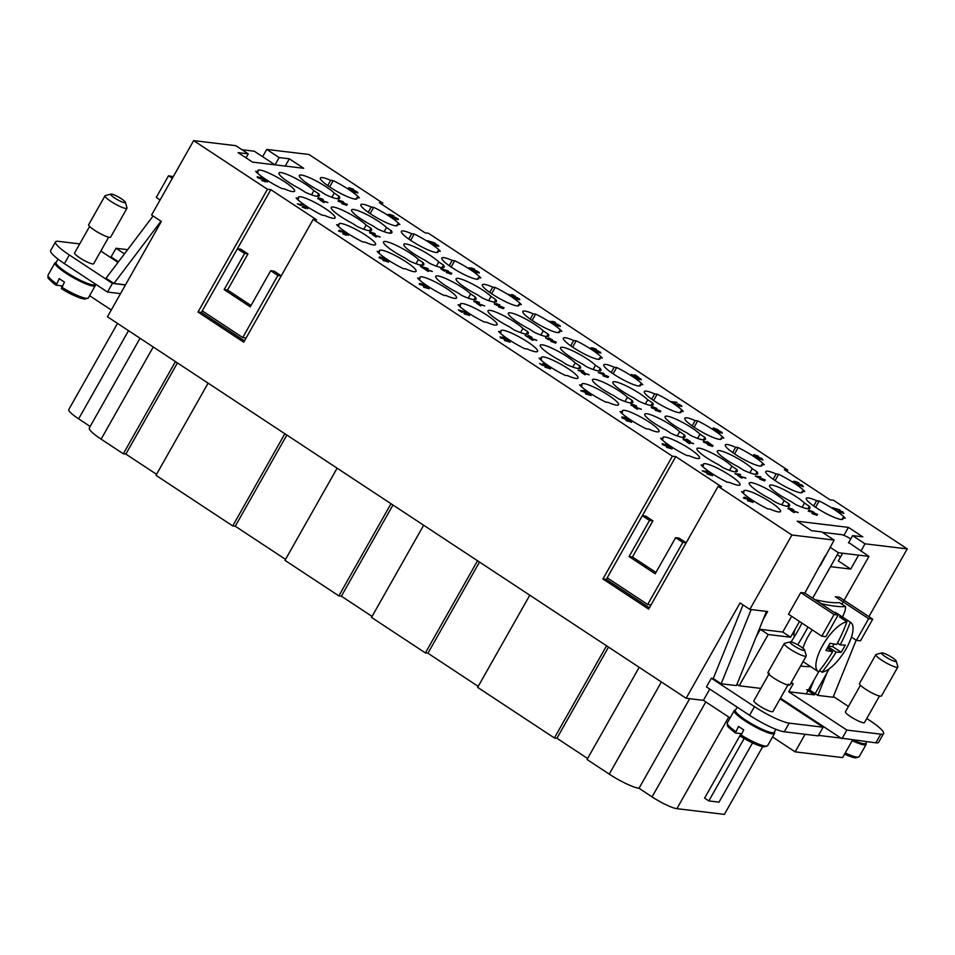 <?xml version="1.0" encoding="UTF-8"?>
<svg xmlns="http://www.w3.org/2000/svg" width="955" height="955" viewBox="0 0 955 955"><rect width="100%" height="100%" fill="white"/><g stroke="black" fill="none" stroke-linecap="round" stroke-linejoin="round"><path stroke-width="1.43" d="M274.956 164.821L254.328 151.224L242.033 149.744M110.41 257.373L112.069 257.575L118.456 261.789M56.238 262.327A23.147 3.904 29.5 0 0 54.996 262.816A23.147 3.904 29.5 0 0 65.811 273.094A23.147 3.904 29.5 0 0 95.285 285.617A23.147 3.904 29.5 0 0 95.178 284.506L95.011 284.399M89.591 295.692L111.269 309.993M852.564 740.018L842.62 757.578L795.133 751.86L772.535 736.962M730.098 717.945L703.405 700.349L686.108 698.26L107.438 316.774L161.359 221.453L151.57 214.994L193.65 140.612L267.46 189.269L270.85 189.675L316.571 219.817L313.18 219.399L672.392 456.215L675.794 456.621L721.503 486.764L718.112 486.358L791.922 535.015L834.157 540.088L821.742 531.911L811.571 530.694L797.198 521.215L848.422 527.375L862.783 536.853L852.612 535.624L865.015 543.813L907.25 548.886L833.44 500.241L830.05 499.823L784.33 469.693L787.732 470.099L786.98 471.424M741.51 733.703L735.481 732.986L738.466 726.397A23.147 3.904 29.5 0 0 740.985 728.116A23.147 3.904 29.5 0 0 743.694 729.847L740.603 736.389C750.523 742.381 758.294 745.891 763.904 746.941L767.605 745.688A23.147 3.904 -150.5 0 1 765.409 746.13A23.147 3.904 -150.5 0 1 740.841 734.896M774.326 732.091A23.147 3.904 -150.5 0 1 774.541 733.416A23.147 3.904 -150.5 0 1 745.067 720.894A23.147 3.904 -150.5 0 1 734.252 710.615A23.147 3.904 -150.5 0 1 735.493 710.114M735.481 732.986L735.362 732.939C724.344 724.224 728.701 726.576 727.268 725.287L727.304 722.887L734.252 710.615M907.25 548.886L868.907 616.655M812.108 693.282L811.428 694.488M787.732 470.099L428.509 233.283L425.118 232.877L379.398 202.735L382.788 203.14L308.978 154.495L266.755 149.41L279.158 157.587L289.341 158.816L303.702 168.283L252.49 162.123L238.117 152.645L248.288 153.874L235.885 145.697L193.65 140.612M382.788 203.14L382.036 204.477M804.492 503.082L809.303 506.257A25.248 4.25 -150.5 0 1 809.9 508.251A25.248 4.25 -150.5 0 1 795.742 504.622L790.931 501.459A21.046 3.545 -150.5 0 1 769.599 485.45A21.046 3.545 -150.5 0 1 784.903 490.166A21.046 3.545 -150.5 0 1 804.492 503.082L802.128 507.284M752.242 468.642L757.052 471.818A25.248 4.25 -150.5 0 1 757.649 473.799A25.248 4.25 -150.5 0 1 743.491 470.182L738.681 467.007A21.046 3.545 -150.5 0 1 717.348 451.011A21.046 3.545 -150.5 0 1 732.652 455.726A21.046 3.545 -150.5 0 1 752.242 468.642L749.878 472.832M699.991 434.203L704.802 437.366A25.248 4.25 -150.5 0 1 705.399 439.36A25.248 4.25 -150.5 0 1 691.241 435.731L686.43 432.567A21.046 3.545 -150.5 0 1 665.098 416.559A21.046 3.545 -150.5 0 1 680.402 421.274A21.046 3.545 -150.5 0 1 699.991 434.203L697.628 438.393M647.741 399.751L652.552 402.926A25.248 4.25 -150.5 0 1 653.148 404.908A25.248 4.25 -150.5 0 1 638.99 401.291L634.18 398.116A21.046 3.545 -150.5 0 1 612.847 382.119A21.046 3.545 -150.5 0 1 628.151 386.835A21.046 3.545 -150.5 0 1 647.741 399.751L645.377 403.941M595.49 365.311L600.301 368.475A25.248 4.25 -150.5 0 1 600.898 370.468A25.248 4.25 -150.5 0 1 586.74 366.839L581.929 363.676A21.046 3.545 -150.5 0 1 560.597 347.668A21.046 3.545 -150.5 0 1 575.901 352.395A21.046 3.545 -150.5 0 1 595.49 365.311L593.127 369.501M543.24 330.86L548.051 334.035A25.248 4.25 -150.5 0 1 548.648 336.017A25.248 4.25 -150.5 0 1 534.49 332.4L529.679 329.224A21.046 3.545 -150.5 0 1 508.346 313.228A21.046 3.545 -150.5 0 1 523.65 317.943A21.046 3.545 -150.5 0 1 543.24 330.86L540.876 335.05M490.989 296.42L495.8 299.584A25.248 4.25 -150.5 0 1 496.397 301.577A25.248 4.25 -150.5 0 1 482.239 297.948L477.428 294.785A21.046 3.545 -150.5 0 1 456.096 278.776A21.046 3.545 -150.5 0 1 471.4 283.504A21.046 3.545 -150.5 0 1 490.989 296.42L488.626 300.61M438.739 261.968L443.55 265.144A25.248 4.25 -150.5 0 1 444.147 267.125A25.248 4.25 -150.5 0 1 429.989 263.508L425.178 260.333A21.046 3.545 -150.5 0 1 403.846 244.337A21.046 3.545 -150.5 0 1 419.15 249.052A21.046 3.545 -150.5 0 1 438.739 261.968L436.375 266.159M386.489 227.529L391.299 230.692A25.248 4.25 -150.5 0 1 391.896 232.686A25.248 4.25 -150.5 0 1 377.738 229.057L372.928 225.893A21.046 3.545 -150.5 0 1 351.595 209.885A21.046 3.545 -150.5 0 1 366.899 214.612A21.046 3.545 -150.5 0 1 386.489 227.529L384.125 231.719M334.238 193.077L339.049 196.253A25.248 4.25 -150.5 0 1 339.646 198.234A25.248 4.25 -150.5 0 1 325.488 194.617L320.677 191.442A21.046 3.545 -150.5 0 1 299.345 175.445A21.046 3.545 -150.5 0 1 314.649 180.161A21.046 3.545 -150.5 0 1 334.238 193.077L331.874 197.267M775.388 502.175L770.578 499.011A21.046 3.545 -150.5 0 1 750.988 486.083A21.046 3.545 -150.5 0 1 749.245 483.003A21.046 3.545 -150.5 0 1 764.334 487.611A21.046 3.545 -150.5 0 1 784.151 500.635L788.949 503.81A25.248 4.25 -150.5 0 1 789.546 505.804A25.248 4.25 -150.5 0 1 775.388 502.175M723.138 467.735L718.327 464.56A21.046 3.545 -150.5 0 1 698.738 451.643A21.046 3.545 -150.5 0 1 696.995 448.552A21.046 3.545 -150.5 0 1 712.084 453.159A21.046 3.545 -150.5 0 1 731.9 466.195L736.699 469.359A25.248 4.25 -150.5 0 1 737.296 471.352A25.248 4.25 -150.5 0 1 723.138 467.735M670.888 433.284L666.077 430.12A21.046 3.545 -150.5 0 1 646.487 417.192A21.046 3.545 -150.5 0 1 644.744 414.112A21.046 3.545 -150.5 0 1 659.833 418.72A21.046 3.545 -150.5 0 1 679.65 431.744L684.449 434.919A25.248 4.25 -150.5 0 1 685.045 436.913A25.248 4.25 -150.5 0 1 670.888 433.284M618.637 398.844L613.826 395.668A21.046 3.545 -150.5 0 1 594.237 382.752A21.046 3.545 -150.5 0 1 592.494 379.66A21.046 3.545 -150.5 0 1 607.583 384.268A21.046 3.545 -150.5 0 1 627.399 397.304L632.198 400.467A25.248 4.25 -150.5 0 1 632.795 402.461A25.248 4.25 -150.5 0 1 618.637 398.844M566.387 364.392L561.576 361.229A21.046 3.545 -150.5 0 1 541.986 348.312A21.046 3.545 -150.5 0 1 540.244 345.221A21.046 3.545 -150.5 0 1 555.332 349.828A21.046 3.545 -150.5 0 1 575.149 362.852L579.948 366.028A25.248 4.25 -150.5 0 1 580.545 368.021A25.248 4.25 -150.5 0 1 566.387 364.392M514.136 329.952L509.325 326.777A21.046 3.545 -150.5 0 1 489.736 313.861A21.046 3.545 -150.5 0 1 487.993 310.769A21.046 3.545 -150.5 0 1 503.082 315.389A21.046 3.545 -150.5 0 1 522.898 328.413L527.697 331.576A25.248 4.25 -150.5 0 1 528.294 333.57A25.248 4.25 -150.5 0 1 514.136 329.952M461.886 295.501L457.075 292.337A21.046 3.545 -150.5 0 1 437.486 279.421A21.046 3.545 -150.5 0 1 435.743 276.329A21.046 3.545 -150.5 0 1 450.832 280.937A21.046 3.545 -150.5 0 1 470.648 293.961L475.447 297.136A25.248 4.25 -150.5 0 1 476.044 299.13A25.248 4.25 -150.5 0 1 461.886 295.501M409.635 261.061L404.825 257.886A21.046 3.545 -150.5 0 1 385.235 244.969A21.046 3.545 -150.5 0 1 383.492 241.878A21.046 3.545 -150.5 0 1 398.581 246.497A21.046 3.545 -150.5 0 1 418.397 259.521L423.196 262.685A25.248 4.25 -150.5 0 1 423.793 264.678A25.248 4.25 -150.5 0 1 409.635 261.061M357.385 226.61L352.574 223.446A21.046 3.545 -150.5 0 1 332.985 210.53A21.046 3.545 -150.5 0 1 331.242 207.438A21.046 3.545 -150.5 0 1 346.331 212.046A21.046 3.545 -150.5 0 1 366.147 225.07L370.946 228.245A25.248 4.25 -150.5 0 1 371.543 230.239A25.248 4.25 -150.5 0 1 357.385 226.61M816.644 500.683L819.139 500.981A25.248 4.25 -150.5 0 1 845.271 518.207L842.776 517.897A21.046 3.545 -150.5 0 1 842.943 519.043A21.046 3.545 -150.5 0 1 825.263 513.074A21.046 3.545 -150.5 0 1 806.474 499.453A21.046 3.545 -150.5 0 1 806.307 498.319A21.046 3.545 -150.5 0 1 816.644 500.683L813.66 505.959M776.152 473.978L778.647 474.289A25.248 4.25 -150.5 0 1 804.779 491.503L802.284 491.204A21.046 3.545 -150.5 0 1 802.439 492.35A21.046 3.545 -150.5 0 1 784.771 486.382A21.046 3.545 -150.5 0 1 765.982 472.761A21.046 3.545 -150.5 0 1 765.815 471.615A21.046 3.545 -150.5 0 1 776.152 473.978L773.168 479.267M735.66 447.286L738.155 447.585A25.248 4.25 -150.5 0 1 764.287 464.81L761.78 464.512A21.046 3.545 -150.5 0 1 761.947 465.646A21.046 3.545 -150.5 0 1 744.267 459.689A21.046 3.545 -150.5 0 1 725.49 446.069A21.046 3.545 -150.5 0 1 725.323 444.923A21.046 3.545 -150.5 0 1 735.66 447.286L732.676 452.575M695.168 420.594L697.663 420.892A25.248 4.25 -150.5 0 1 723.783 438.118L721.288 437.82A21.046 3.545 -150.5 0 1 721.455 438.954A21.046 3.545 -150.5 0 1 703.775 432.997A21.046 3.545 -150.5 0 1 684.986 419.364A21.046 3.545 -150.5 0 1 684.819 418.23A21.046 3.545 -150.5 0 1 695.168 420.594L692.172 425.882M654.676 393.902L657.171 394.2A25.248 4.25 -150.5 0 1 683.291 411.426L680.796 411.116A21.046 3.545 -150.5 0 1 680.963 412.262A21.046 3.545 -150.5 0 1 663.283 406.293A21.046 3.545 -150.5 0 1 644.494 392.672A21.046 3.545 -150.5 0 1 644.327 391.538A21.046 3.545 -150.5 0 1 654.676 393.902L651.68 399.178M614.172 367.198L616.679 367.508A25.248 4.25 -150.5 0 1 642.799 384.722L640.304 384.423A21.046 3.545 -150.5 0 1 640.471 385.569A21.046 3.545 -150.5 0 1 622.791 379.601A21.046 3.545 -150.5 0 1 604.002 365.98A21.046 3.545 -150.5 0 1 603.835 364.834A21.046 3.545 -150.5 0 1 614.172 367.198L611.188 372.486M573.68 340.505L576.175 340.804A25.248 4.25 -150.5 0 1 602.307 358.03L599.812 357.731A21.046 3.545 -150.5 0 1 599.979 358.865A21.046 3.545 -150.5 0 1 582.299 352.908A21.046 3.545 -150.5 0 1 563.51 339.288A21.046 3.545 -150.5 0 1 563.343 338.142A21.046 3.545 -150.5 0 1 573.68 340.505L570.696 345.794M533.188 313.813L535.683 314.111A25.248 4.25 -150.5 0 1 561.815 331.337L559.32 331.039A21.046 3.545 -150.5 0 1 559.475 332.173A21.046 3.545 -150.5 0 1 541.807 326.216A21.046 3.545 -150.5 0 1 523.018 312.583A21.046 3.545 -150.5 0 1 522.851 311.449A21.046 3.545 -150.5 0 1 533.188 313.813L530.204 319.101M492.696 287.121L495.191 287.419A25.248 4.25 -150.5 0 1 521.323 304.645L518.816 304.335A21.046 3.545 -150.5 0 1 518.983 305.481A21.046 3.545 -150.5 0 1 501.303 299.512A21.046 3.545 -150.5 0 1 482.514 285.891A21.046 3.545 -150.5 0 1 482.359 284.757A21.046 3.545 -150.5 0 1 492.696 287.121L489.712 292.397M452.204 260.417L454.699 260.727A25.248 4.25 -150.5 0 1 480.819 277.941L478.324 277.642A21.046 3.545 -150.5 0 1 478.491 278.788A21.046 3.545 -150.5 0 1 460.811 272.82A21.046 3.545 -150.5 0 1 442.022 259.199A21.046 3.545 -150.5 0 1 441.855 258.053A21.046 3.545 -150.5 0 1 452.204 260.417L449.208 265.705M411.712 233.724L414.207 234.023A25.248 4.25 -150.5 0 1 440.327 251.249L437.832 250.95A21.046 3.545 -150.5 0 1 437.999 252.084A21.046 3.545 -150.5 0 1 420.319 246.127A21.046 3.545 -150.5 0 1 401.53 232.507A21.046 3.545 -150.5 0 1 401.363 231.361A21.046 3.545 -150.5 0 1 411.712 233.724L408.716 239.013M371.209 207.032L373.715 207.331A25.248 4.25 -150.5 0 1 399.835 224.556L397.34 224.258A21.046 3.545 -150.5 0 1 397.507 225.392A21.046 3.545 -150.5 0 1 379.827 219.435A21.046 3.545 -150.5 0 1 361.038 205.803A21.046 3.545 -150.5 0 1 360.871 204.668A21.046 3.545 -150.5 0 1 371.209 207.032L368.224 212.32M741.558 491.646L744.052 491.944A21.046 3.545 -150.5 0 1 743.897 490.798A21.046 3.545 -150.5 0 1 754.235 493.162A21.046 3.545 -150.5 0 1 772.726 503.572A21.046 3.545 -150.5 0 1 780.522 511.534A21.046 3.545 -150.5 0 1 770.184 509.17L767.689 508.86A25.248 4.25 -150.5 0 1 741.558 491.646M701.066 464.942L703.56 465.252A21.046 3.545 -150.5 0 1 703.393 464.106A21.046 3.545 -150.5 0 1 713.743 466.47A21.046 3.545 -150.5 0 1 732.234 476.879A21.046 3.545 -150.5 0 1 740.029 484.83A21.046 3.545 -150.5 0 1 729.692 482.466L727.197 482.168A25.248 4.25 -150.5 0 1 701.066 464.942M660.574 438.25L663.068 438.548A21.046 3.545 -150.5 0 1 662.901 437.414A21.046 3.545 -150.5 0 1 673.251 439.778A21.046 3.545 -150.5 0 1 691.742 450.175A21.046 3.545 -150.5 0 1 699.538 458.137A21.046 3.545 -150.5 0 1 689.2 455.774L686.693 455.475A25.248 4.25 -150.5 0 1 660.574 438.25M620.082 411.557L622.576 411.856A21.046 3.545 -150.5 0 1 622.409 410.722A21.046 3.545 -150.5 0 1 632.747 413.085A21.046 3.545 -150.5 0 1 651.25 423.483A21.046 3.545 -150.5 0 1 659.046 431.445A21.046 3.545 -150.5 0 1 648.696 429.082L646.201 428.783A25.248 4.25 -150.5 0 1 620.082 411.557M579.59 384.865L582.084 385.163A21.046 3.545 -150.5 0 1 581.917 384.017A21.046 3.545 -150.5 0 1 592.255 386.381A21.046 3.545 -150.5 0 1 610.758 396.791A21.046 3.545 -150.5 0 1 618.553 404.753A21.046 3.545 -150.5 0 1 608.204 402.389L605.709 402.079A25.248 4.25 -150.5 0 1 579.59 384.865M539.086 358.161L541.592 358.471A21.046 3.545 -150.5 0 1 541.425 357.325A21.046 3.545 -150.5 0 1 551.763 359.689A21.046 3.545 -150.5 0 1 570.254 370.098A21.046 3.545 -150.5 0 1 578.05 378.049A21.046 3.545 -150.5 0 1 567.712 375.685L565.217 375.387A25.248 4.25 -150.5 0 1 539.086 358.161M498.594 331.469L501.089 331.767A21.046 3.545 -150.5 0 1 500.933 330.633A21.046 3.545 -150.5 0 1 511.271 332.997A21.046 3.545 -150.5 0 1 529.762 343.394A21.046 3.545 -150.5 0 1 537.558 351.356A21.046 3.545 -150.5 0 1 527.22 348.993L524.725 348.694A25.248 4.25 -150.5 0 1 498.594 331.469M458.102 304.776L460.596 305.075A21.046 3.545 -150.5 0 1 460.429 303.941A21.046 3.545 -150.5 0 1 470.779 306.304A21.046 3.545 -150.5 0 1 489.27 316.702A21.046 3.545 -150.5 0 1 497.066 324.664A21.046 3.545 -150.5 0 1 486.728 322.301L484.233 322.002A25.248 4.25 -150.5 0 1 458.102 304.776M417.61 278.084L420.105 278.382A21.046 3.545 -150.5 0 1 419.937 277.237A21.046 3.545 -150.5 0 1 430.275 279.6A21.046 3.545 -150.5 0 1 448.778 290.01A21.046 3.545 -150.5 0 1 456.574 297.972A21.046 3.545 -150.5 0 1 446.236 295.608L443.729 295.298A25.248 4.25 -150.5 0 1 417.61 278.084M377.118 251.38L379.613 251.69A21.046 3.545 -150.5 0 1 379.445 250.544A21.046 3.545 -150.5 0 1 389.783 252.908A21.046 3.545 -150.5 0 1 408.286 263.317A21.046 3.545 -150.5 0 1 416.082 271.268A21.046 3.545 -150.5 0 1 405.732 268.904L403.237 268.606A25.248 4.25 -150.5 0 1 377.118 251.38M336.626 224.688L339.12 224.986A21.046 3.545 -150.5 0 1 338.953 223.852A21.046 3.545 -150.5 0 1 349.291 226.216A21.046 3.545 -150.5 0 1 367.794 236.613A21.046 3.545 -150.5 0 1 375.578 244.576A21.046 3.545 -150.5 0 1 365.24 242.212L362.745 241.913A25.248 4.25 -150.5 0 1 336.626 224.688M296.122 197.995L298.629 198.294A21.046 3.545 -150.5 0 1 298.461 197.16A21.046 3.545 -150.5 0 1 308.799 199.523A21.046 3.545 -150.5 0 1 327.29 209.921A21.046 3.545 -150.5 0 1 335.086 217.883A21.046 3.545 -150.5 0 1 324.748 215.52L322.253 215.221A25.248 4.25 -150.5 0 1 296.122 197.995M330.717 180.34L333.211 180.638A25.248 4.25 -150.5 0 1 359.343 197.864L356.848 197.554A21.046 3.545 -150.5 0 1 357.015 198.7A21.046 3.545 -150.5 0 1 339.335 192.731A21.046 3.545 -150.5 0 1 320.546 179.11A21.046 3.545 -150.5 0 1 320.379 177.976A21.046 3.545 -150.5 0 1 330.717 180.34L327.732 185.616M305.134 192.17L300.324 188.995A21.046 3.545 -150.5 0 1 280.734 176.078A21.046 3.545 -150.5 0 1 278.991 172.986A21.046 3.545 -150.5 0 1 294.08 177.606A21.046 3.545 -150.5 0 1 313.897 190.63L318.695 193.793A25.248 4.25 -150.5 0 1 319.292 195.787A25.248 4.25 -150.5 0 1 305.134 192.17M255.63 171.303L258.125 171.602A21.046 3.545 -150.5 0 1 257.957 170.456A21.046 3.545 -150.5 0 1 268.307 172.819A21.046 3.545 -150.5 0 1 286.798 183.229A21.046 3.545 -150.5 0 1 294.594 191.191A21.046 3.545 -150.5 0 1 284.256 188.827L281.761 188.517A25.248 4.25 -150.5 0 1 255.63 171.303M263.007 178.788L260.978 177.117L264.535 179.468L257.946 177.129L260.775 178.943L257.552 177.618L257.289 176.687L260.99 177.988M257.946 177.129L260.572 178.907M257.552 177.618L257.289 176.687L260.954 178.06M297.351 203.857L303.117 204.895L299.13 204.418L300.598 205.313L297.351 203.857M344.457 232.399L338.559 231.026L339.419 230.191L344.445 232.423M338.559 231.026L339.419 230.191L344.421 232.471M379.087 257.838L379.696 256.919L384.399 258.447L384.65 259.283L380.77 257.313L382.609 258.232L382.537 259.08L379.123 257.766L379.744 256.847L384.399 258.447L384.65 259.283M380.651 257.313L382.609 258.232L382.537 259.08M379.123 257.766L379.696 256.919M421.835 266.946L423.865 268.618L420.391 266.314L428.138 268.725L421.835 266.946L424.283 268.665M375.291 234.632L369.895 233.032L369.669 232.172L375.088 233.653L375.255 234.703M369.895 233.032L369.669 232.172L371.734 232.375L375.04 233.724M317.669 198.712L318.29 197.792L322.993 199.309L323.232 200.156L319.352 198.186L321.19 199.106L321.119 199.953L317.717 198.64L318.325 197.709L322.993 199.309L323.232 200.156M319.245 198.174L321.19 199.106L321.119 199.953M317.717 198.64L318.29 197.792M338.022 201.159L338.643 200.24L343.346 201.768L343.585 202.603L339.705 200.634L341.544 201.553L341.472 202.4L338.07 201.087L338.679 200.168L343.346 201.768L343.585 202.603M339.586 200.622L341.544 201.553L341.472 202.4M338.07 201.087L338.643 200.24M348.169 188.648L348.79 187.729L353.493 189.257L353.732 190.105L349.852 188.135L351.691 189.054L351.619 189.902L348.217 188.577L348.826 187.657L353.493 189.257L353.732 190.105M349.733 188.123L351.691 189.054L351.619 189.902M348.217 188.577L348.79 187.729M394.033 216.833L388.637 215.233L388.41 214.362L393.83 215.854L393.997 216.904M388.637 215.233L388.41 214.362L390.476 214.565L393.782 215.925M428.819 241.388L430.848 243.059L427.374 240.767L435.122 243.167L428.819 241.388L431.266 243.107M469.478 268.522L469.227 267.675L473.238 269.668L471.257 268.713L471.316 267.878L474.742 269.191L474.134 270.122L469.478 268.522L469.227 267.675L469.442 268.594M469.932 268.104L473.238 269.668M471.257 268.713L471.316 267.878L474.695 269.262L474.098 270.193M474.695 269.262L474.134 270.122M442.272 269.406L444.302 271.077L440.828 268.785L448.575 271.184L442.272 269.406L444.72 271.125M424.951 286.011L419.555 284.411L419.317 283.551L424.736 285.032L424.903 286.082M419.555 284.411L419.317 283.551L421.394 283.754L424.7 285.103M459.821 310.59L461.85 312.249L458.376 309.957L466.124 312.357L459.821 310.59L462.268 312.297M500.396 337.712L500.134 336.852L504.156 338.846L502.175 337.903L502.235 337.055L505.649 338.38L505.052 339.312L500.396 337.712L500.134 336.852L500.348 337.784M500.85 337.294L504.156 338.846M502.175 337.903L502.235 337.055L505.613 338.452L505.016 339.383M505.613 338.452L505.052 339.312M542.583 364.691L542.571 363.783L544.195 364.213L546.558 366.111L543.371 364.189L545.365 365.908L542.237 365.24L539.563 363.485L543.956 365.323L542.607 363.712L544.231 364.142L546.558 366.111M543.371 364.189L545.174 365.861M542.619 364.619L542.571 363.783M474.253 301.828L473.99 300.98L478.013 302.974L476.032 302.031L476.091 301.183L479.506 302.496L478.909 303.427L476.187 302.795L473.99 300.98L474.205 301.899M474.707 301.41L478.013 302.974M476.032 302.031L476.091 301.183L479.47 302.568L478.873 303.499M479.47 302.568L478.909 303.427M528.115 336.554L528.091 335.647L529.715 336.076L532.09 337.975L528.891 336.053L530.896 337.76L527.757 337.103L525.095 335.348L529.488 337.187L528.139 335.575L529.762 336.005L532.09 337.975M528.891 336.053L530.705 337.724M528.151 336.482L528.091 335.647M582.968 370.755L583.624 371.197L582.407 371.041L584.174 372.522L578.42 370.504L582.932 370.838L580.604 370.158M494.606 304.275L494.344 303.427L498.367 305.421L496.385 304.478L496.445 303.63L499.859 304.943L499.262 305.887L496.54 305.242L494.344 303.427L494.559 304.347M495.06 303.869L498.367 305.421M496.385 304.478L496.445 303.63L499.823 305.015L499.226 305.958M499.823 305.015L499.262 305.887M548.552 339.013L548.528 338.106L550.152 338.536L552.527 340.434L549.328 338.512L551.333 340.219L548.206 339.562L545.532 337.807L549.925 339.646L548.576 338.034L550.199 338.464L552.527 340.434M549.328 338.512L551.142 340.183M548.588 338.941L548.528 338.106M603.345 373.214L604.002 373.644L602.784 373.501L604.551 374.969L598.26 372.605L603.309 373.286L600.97 372.617M511.582 295.489L511.57 294.594L513.193 295.011L515.569 296.921L512.369 294.988L514.375 296.707L511.235 296.05L508.573 294.295L512.954 296.122L511.605 294.522L513.229 294.94L515.569 296.921M512.369 294.988L514.172 296.671M511.629 295.417L511.57 294.594M554.688 321.954L555.344 322.384L554.127 322.241L555.894 323.709L549.602 321.346L554.652 322.026L552.312 321.358M592.912 348.05L596.35 349.363L596.624 350.318L593.664 348.444L594.261 349.327L591.682 348.802L594.117 349.972L591.181 348.754L590.93 347.871L592.948 347.978L596.35 349.363L596.624 350.318M593.664 348.444L594.225 349.399M591.599 348.324L593.926 349.936M591.181 348.754L590.93 347.871L592.661 348.563M637.033 376.557L635.003 374.885L638.561 377.237L631.971 374.897L634.8 376.712L631.577 375.387L631.315 374.444L635.015 375.757M631.971 374.897L634.598 376.676M631.577 375.387L631.315 374.444L634.98 375.828M585.618 391.144L586.275 391.574L585.057 391.431L586.824 392.899L581.07 390.882L585.582 391.216L583.254 390.547M623.818 417.24L627.256 418.541L627.542 419.496L624.582 417.622L625.179 418.517L622.6 417.992L625.036 419.161L622.099 417.944L621.836 417.06L623.866 417.168L627.256 418.541L627.542 419.496M624.582 417.622L625.131 418.588M622.505 417.502L624.833 419.114M622.099 417.944L621.836 417.06L623.567 417.741M671.377 401.613L677.143 402.664L673.156 402.186L674.624 403.082L671.377 401.613M718.482 430.156L712.597 428.795L713.445 427.947L718.47 430.192M712.597 428.795L713.445 427.947L718.447 430.228M653.304 407.057L656.742 408.37L657.016 409.325L654.056 407.451L654.653 408.334L652.074 407.809L654.509 408.979L651.573 407.761L651.322 406.878L653.339 406.985L656.742 408.37L657.016 409.325M654.056 407.451L654.617 408.406M651.99 407.331L654.318 408.943M651.573 407.761L651.322 406.878L653.053 407.57M632.95 404.61L636.388 405.923L636.663 406.878L633.702 405.004L634.299 405.887L631.721 405.362L634.156 406.532L631.231 405.314L630.968 404.431L632.986 404.538L636.388 405.923L636.663 406.878M633.702 405.004L634.263 405.959M631.637 404.884L633.965 406.484M631.231 405.314L630.968 404.431L632.699 405.111M688.83 440.864L686.8 439.193L690.358 441.544L683.78 439.205L686.597 441.019L683.374 439.694L683.112 438.751L686.824 440.064M683.78 439.205L686.394 440.983M683.374 439.694L683.112 438.751L686.776 440.136M709.183 443.311L707.154 441.64L710.711 443.991L704.122 441.652L706.951 443.466L703.728 442.141L703.465 441.21L707.166 442.511M704.122 441.652L706.748 443.43M703.728 442.141L703.465 441.21L707.13 442.583M793.796 509.97L787.899 508.597L788.758 507.762L793.784 509.994M787.899 508.597L788.758 507.762L793.76 510.042M734.932 473.68L740.698 474.719L736.711 474.241L738.179 475.136L734.932 473.68M755.286 476.127L761.04 477.178L757.064 476.7L758.533 477.584L755.286 476.127M814.149 512.417L808.252 511.044L809.1 510.209L814.138 512.453L809.064 510.28L808.216 511.116M808.252 511.044L809.064 510.28M749.4 499.346L743.503 497.973L744.363 497.137L749.389 499.37M743.503 497.973L744.363 497.137L749.365 499.417M702.283 470.803L708.049 471.854L704.074 471.376L705.542 472.259L702.283 470.803M667.951 445.734L665.922 444.075L669.479 446.427L662.889 444.075L665.719 445.901L662.495 444.576L662.233 443.633L665.933 444.935M662.889 444.075L665.516 445.866M662.495 444.576L662.233 443.633L665.898 445.006M753.113 455.607L753.722 454.687L758.425 456.215L758.676 457.051L754.796 455.081L756.635 456.001L756.563 456.848L753.149 455.535L753.77 454.616L758.425 456.215L758.676 457.051M754.677 455.069L756.635 456.001L756.563 456.848M753.149 455.535L753.722 454.687M798.977 483.779L793.581 482.18L793.342 481.308L798.762 482.8L798.941 483.851M793.581 482.18L793.342 481.308L795.42 481.523L798.726 482.872M833.822 508.346L835.864 510.018L832.378 507.726L840.125 510.125L833.822 508.346L836.27 510.065M842.322 511.57L842.979 511.999L841.761 511.856L843.528 513.324L837.774 511.319L842.286 511.641L839.946 510.973M801.842 484.877L802.498 485.307L801.281 485.164L803.048 486.632L796.757 484.269L801.806 484.949L799.478 484.281M761.35 458.185L762.006 458.615L760.789 458.472L762.556 459.94L756.264 457.576L761.314 458.257L758.974 457.588M672.093 448.934L666.697 447.334L666.459 446.474L671.878 447.955L672.045 449.005M666.697 447.334L666.459 446.474L668.524 446.677L671.842 448.026M712.585 475.638L707.189 474.038L706.951 473.167L712.37 474.659L712.537 475.709M707.189 474.038L706.951 473.167L709.016 473.37L712.335 474.731M753.077 502.33L747.681 500.73L747.443 499.859L752.862 501.351L753.041 502.402M747.681 500.73L747.443 499.859L749.52 500.074L752.827 501.423M812.275 513.706L812.025 512.847L816.048 514.841L814.054 513.897L814.126 513.05L817.54 514.375L816.943 515.306L812.275 513.706L812.025 512.847L812.239 513.778M812.729 513.289L816.048 514.841M814.054 513.897L814.126 513.05L817.504 514.447L816.895 515.378M817.504 514.447L816.943 515.306M760.025 479.255L759.774 478.407L763.797 480.401L761.803 479.458L761.875 478.61L765.289 479.923L764.692 480.854L760.025 479.255L759.774 478.407L759.989 479.326M760.478 478.849L763.797 480.401M761.803 479.458L761.875 478.61L765.253 479.995L764.645 480.926M765.253 479.995L764.692 480.854M739.6 476.378L741.629 478.049L738.143 475.757L745.903 478.157L739.6 476.378L742.047 478.097M791.85 510.83L793.88 512.489L790.394 510.197L798.153 512.596L791.85 510.83L794.297 512.549M707.774 444.815L707.524 443.956L711.547 445.949L709.553 445.006L709.625 444.159L713.039 445.484L712.442 446.415L707.774 444.815L707.524 443.956L707.739 444.887M708.228 444.397L711.547 445.949M709.553 445.006L709.625 444.159L713.003 445.555L712.394 446.486M713.003 445.555L712.442 446.415M687.349 441.938L689.379 443.598L685.893 441.306L693.652 443.705L687.349 441.938L689.797 443.657M635.099 407.487L637.128 409.158L633.643 406.866L641.402 409.265L635.099 407.487L637.546 409.206M655.524 410.364L655.273 409.516L659.296 411.51L657.303 410.566L657.374 409.719L660.788 411.032L660.192 411.963L655.524 410.364L655.273 409.516L655.488 410.435M655.978 409.958L659.296 411.51M657.303 410.566L657.374 409.719L660.753 411.104L660.144 412.047M660.753 411.104L660.192 411.963M718.315 431.732L718.291 430.824L719.915 431.254L722.29 433.152L719.103 431.23L721.097 432.949L717.969 432.281L715.295 430.526L719.688 432.364L718.339 430.753L719.963 431.183L722.29 433.152M719.103 431.23L720.906 432.901M718.351 431.66L718.291 430.824M677.823 405.039L677.799 404.132L679.423 404.562L681.798 406.46L678.599 404.538L680.605 406.245L677.465 405.589L674.803 403.834L679.196 405.672L677.847 404.061L679.471 404.49L681.798 406.46M678.599 404.538L680.414 406.209M677.859 404.968L677.799 404.132M631.589 422.241L626.193 420.642L625.967 419.77L631.386 421.262L631.553 422.313M626.193 420.642L625.967 419.77L628.032 419.985L631.339 421.334M591.097 395.549L585.702 393.949L585.475 393.078L590.894 394.57L591.061 395.621M585.702 393.949L585.475 393.078L587.54 393.293L590.847 394.642M637.319 378.335L637.307 377.44L638.931 377.87L641.306 379.768L638.107 377.834L640.113 379.553L636.973 378.896L634.311 377.141L638.704 378.98L637.343 377.368L638.979 377.798L641.306 379.768M638.107 377.834L639.922 379.517M637.367 378.264L637.307 377.44M596.827 351.643L596.815 350.748L598.439 351.165L600.814 353.064L597.615 351.142L599.621 352.861L596.481 352.204L593.819 350.449L598.2 352.276L596.851 350.676L598.475 351.094L600.814 353.064M597.615 351.142L599.43 352.825M596.875 351.571L596.815 350.748M556.323 324.951L556.299 324.043L557.923 324.473L560.299 326.371L557.099 324.449L559.105 326.168L555.965 325.5L553.303 323.745L557.696 325.583L556.347 323.972L557.971 324.402L560.299 326.371M557.099 324.449L558.914 326.121M556.359 324.879L556.299 324.043M515.76 298.247L515.736 297.339L517.359 297.769L519.735 299.667L516.536 297.745L518.541 299.464L515.413 298.796L512.74 297.041L517.133 298.879L515.784 297.268L517.407 297.697L519.735 299.667M516.536 297.745L518.35 299.416M515.796 298.175L515.736 297.339M603.274 375.924L603.023 375.064L607.046 377.058L605.052 376.115L605.124 375.267L608.538 376.592L607.941 377.523L603.274 375.924L603.023 375.064L603.238 375.995M603.727 375.506L607.046 377.058M605.052 376.115L605.124 375.267L608.502 376.664L607.893 377.595M608.502 376.664L607.941 377.523M551.023 341.472L550.772 340.625L554.795 342.618L552.802 341.675L552.873 340.828L556.288 342.141L555.691 343.084L551.023 341.472L550.772 340.625L550.987 341.544M551.477 341.066L554.795 342.618M552.802 341.675L552.873 340.828L556.252 342.212L555.643 343.155M556.252 342.212L555.691 343.084M498.773 307.033L498.522 306.173L502.545 308.167L500.551 307.224L500.623 306.376L504.037 307.701L503.44 308.632L498.773 307.033L498.522 306.173L498.737 307.104M499.226 306.615L502.545 308.167M500.551 307.224L500.623 306.376L504.001 307.773L503.392 308.704M504.001 307.773L503.44 308.632M582.825 373.047L584.854 374.706L581.38 372.414L589.128 374.814L582.825 373.047L585.272 374.754M530.503 338.595L532.544 340.255L529.058 337.963L536.806 340.362L530.503 338.595L532.962 340.302M478.348 304.156L480.377 305.815L476.891 303.523L484.651 305.922L478.348 304.156L480.795 305.875M550.605 368.857L545.21 367.257L544.971 366.386L550.39 367.878L550.569 368.928M545.21 367.257L544.971 366.386L547.048 366.589L550.355 367.95M510.113 342.153L504.718 340.553L504.479 339.694L509.898 341.174L510.065 342.224M504.718 340.553L504.479 339.694L506.556 339.896L509.863 341.245M469.621 315.46L464.226 313.861L463.987 312.989L469.406 314.482L469.574 315.532M464.226 313.861L463.987 312.989L466.052 313.204L469.371 314.553M429.129 288.768L423.733 287.169L423.495 286.297L428.914 287.789L429.082 288.84M423.733 287.169L423.495 286.297L425.56 286.512L428.867 287.861M446.522 272.581L446.272 271.733L450.294 273.727L448.301 272.784L448.373 271.936L451.787 273.249L451.19 274.192L446.522 272.581L446.272 271.733L446.486 272.653M446.976 272.175L450.294 273.727M448.301 272.784L448.373 271.936L451.751 273.321L451.142 274.264M451.751 273.321L451.19 274.192M475.351 271.554L475.327 270.659L476.951 271.089L479.326 272.987L476.127 271.053L478.133 272.772L475.005 272.115L472.331 270.361L476.724 272.199L475.375 270.587L476.999 271.017L479.326 272.987M476.127 271.053L477.942 272.736M475.387 271.483L475.327 270.659M434.764 244.85L434.752 243.955L436.375 244.373L438.751 246.283L435.552 244.349L437.557 246.068L434.418 245.411L431.756 243.656L436.149 245.483L434.788 243.883L436.423 244.301L438.751 246.283M435.552 244.349L437.366 246.032M434.812 244.778L434.752 243.955M394.355 218.17L394.343 217.274L395.967 217.692L398.342 219.59L395.143 217.668L397.149 219.387L394.009 218.719L391.347 216.964L395.74 218.802L394.379 217.191L396.003 217.621L398.342 219.59M395.143 217.668L396.958 219.34M394.403 218.098L394.343 217.274M353.863 191.478L353.851 190.57L355.475 191L357.85 192.898L354.651 190.976L356.657 192.683L353.517 192.027L350.855 190.272L355.236 192.11L353.887 190.499L355.511 190.928L357.85 192.898M354.651 190.976L356.454 192.647M353.911 191.406L353.851 190.57M342.021 203.69L341.771 202.842L345.794 204.836L343.8 203.893L343.872 203.045L347.286 204.358L346.689 205.301L342.021 203.69L341.771 202.842L341.986 203.761M342.475 203.284L345.794 204.836M343.8 203.893L343.872 203.045L347.25 204.43L346.641 205.373M347.25 204.43L346.689 205.301M321.596 200.825L323.626 202.484L320.14 200.192L327.887 202.591L321.596 200.825L324.043 202.532M373.847 235.264L375.876 236.936L372.39 234.632L380.138 237.043L373.847 235.264L376.294 236.983M426.002 269.704L428.043 271.363L424.557 269.071L432.305 271.471L426.002 269.704L428.461 271.411M388.625 262.076L383.23 260.476L383.003 259.605L388.422 261.097L388.589 262.148M383.23 260.476L383.003 259.605L385.068 259.808L388.375 261.169M342.761 233.891L343.382 232.972L348.086 234.5L348.324 235.348L344.445 233.378L346.283 234.297L346.211 235.145L342.809 233.82L343.418 232.901L348.086 234.5L348.324 235.348M344.325 233.366L346.283 234.297L346.211 235.145M342.809 233.82L343.382 232.972M302.269 207.199L302.89 206.28L307.582 207.808L307.832 208.644L303.953 206.674L305.791 207.593L305.719 208.441L302.317 207.128L302.926 206.208L307.582 207.808L307.832 208.644M303.833 206.674L305.791 207.593L305.719 208.441M302.317 207.128L302.89 206.28M261.777 180.507L262.386 179.588L267.09 181.104L267.34 181.951L263.461 179.982L265.299 180.901L265.227 181.748L261.813 180.435L262.434 179.504L267.09 181.104L267.34 181.951M263.341 179.97L265.299 180.901L265.227 181.748M261.813 180.435L262.386 179.588M258.125 171.602L257.337 172.998M298.629 198.294L297.829 199.702M339.12 224.986L338.321 226.395M379.613 251.69L378.813 253.087M420.105 278.382L419.317 279.779M460.596 305.075L459.809 306.483M501.089 331.767L500.301 333.176M541.592 358.471L540.793 359.868M582.084 385.163L581.285 386.56M622.576 411.856L621.777 413.264M663.068 438.548L662.281 439.957M703.56 465.252L702.773 466.649M744.052 491.944L743.265 493.341M356.848 197.554L355.952 199.141M397.34 224.258L396.444 225.834M437.832 250.95L436.936 252.538M478.324 277.642L477.428 279.23M518.816 304.335L517.92 305.922M559.32 331.039L558.424 332.615M640.304 384.423L639.408 386.011M680.796 411.116L679.9 412.703M721.288 437.82L720.392 439.396M761.78 464.512L760.884 466.1M802.284 491.204L801.388 492.792M842.776 517.897L841.88 519.484M599.812 357.731L598.916 359.319M267.054 181.187L267.293 182.023M265.251 180.972L265.18 181.82M262.398 179.898L262.207 180.507L264.523 181.378L264.583 180.722L262.255 180.435L264.583 180.722M307.546 207.88L307.796 208.715M305.755 207.665L305.672 208.512M302.89 206.59L302.711 207.211L305.015 208.071L305.075 207.426L302.747 207.128L305.075 207.426M348.038 234.572L348.288 235.419M346.247 234.369L346.176 235.216M343.382 233.295L343.203 233.903L345.507 234.763L345.567 234.118L343.239 233.832L345.567 234.118M383.194 260.548L382.955 259.676M385.319 260.715L383.671 260.047M387.897 261.025L387.909 261.694L385.796 260.19M425.047 269.131L431.588 271.101M372.88 234.691L379.421 236.661M320.629 200.252L327.171 202.221M343.764 203.964L343.824 203.117M342.344 203.296L341.735 202.914M346.784 204.31L344.588 203.499L346.617 204.955L344.445 204.119M357.504 192.003L357.803 192.97M355.236 192.11L350.998 190.367M354.615 191.048L354.592 191.657L354.615 191.048M397.996 218.695L398.307 219.662M395.74 218.802L391.49 217.06M395.107 217.74L395.095 218.349L395.107 217.74M438.405 245.387L438.715 246.354M436.149 245.483L431.899 243.752M435.516 244.42L435.504 245.041L435.516 244.42M478.98 272.091L479.291 273.058M476.724 272.199L472.474 270.456M476.091 271.125L476.079 271.745L476.091 271.125M448.265 272.855L448.325 272.008M446.845 272.187L446.236 271.805M451.285 273.202L449.089 272.39L451.118 273.846L448.946 273.011M423.686 287.24L423.447 286.369M425.823 287.407L424.163 286.751M428.389 287.718L428.413 288.386L426.312 287.562L428.449 288.315L426.288 286.882M464.178 313.932L463.951 313.061M466.315 314.111L464.667 313.443M468.893 314.41L468.905 315.09L466.78 313.574M504.67 340.625L504.443 339.765M506.807 340.804L505.159 340.135M509.385 341.114L509.397 341.783L507.296 340.947L509.433 341.711L507.284 340.278M545.174 367.329L544.935 366.457M547.299 367.496L545.651 366.827M549.877 367.806L549.889 368.475L547.776 366.971M477.381 303.583L483.922 305.552M529.548 338.022L536.089 339.992M581.858 372.474L588.411 374.444M500.516 307.295L500.575 306.46M499.095 306.627L498.486 306.245M503.536 307.641L501.339 306.83L503.369 308.286L501.196 307.45M552.766 341.747L552.826 340.899M551.345 341.078L550.737 340.696M555.786 342.093L553.59 341.281L555.619 342.738L553.446 341.902M605.016 376.186L605.076 375.351M603.596 375.518L602.987 375.136M608.037 376.533L605.84 375.721L607.869 377.177L605.697 376.342M519.389 298.772L519.699 299.739M517.133 298.879L512.883 297.136M516.5 297.817L516.488 298.426L516.5 297.817M559.952 325.476L560.263 326.443M557.696 325.583L553.446 323.84M557.063 324.521L557.052 325.13L557.063 324.521M600.468 352.168L600.767 353.135M598.2 352.276L593.962 350.533M597.579 351.213L597.555 351.834L597.579 351.213M640.96 378.872L641.271 379.839M638.704 378.98L634.454 377.237M638.071 377.905L638.059 378.526L638.071 377.905M585.666 394.021L585.427 393.15M587.791 394.188L586.143 393.532M590.369 394.499L590.381 395.167L588.292 394.343L590.429 395.095L588.268 393.663M626.158 420.713L625.919 419.842M628.295 420.88L626.635 420.224M630.861 421.191L630.873 421.871L628.76 420.355M681.452 405.565L681.763 406.532M679.196 405.672L674.946 403.929M678.563 404.61L678.551 405.218L678.563 404.61M721.944 432.257L722.255 433.224M719.688 432.364L715.438 430.621M719.055 431.302L719.043 431.911L719.055 431.302M657.267 410.638L657.327 409.791M655.846 409.97L655.237 409.588M660.287 410.984L658.091 410.173L660.12 411.629L657.947 410.793M634.132 406.925L640.674 408.883M686.382 441.365L692.924 443.335M709.517 445.078L709.577 444.23M708.097 444.409L707.488 444.027M712.537 445.424L710.341 444.612L712.37 446.069L710.198 445.233M790.883 510.257L797.425 512.226M738.633 475.817L745.175 477.775M761.768 479.529L761.827 478.682M760.347 478.861L759.738 478.479M764.788 479.876L762.591 479.064L764.621 480.52L762.448 479.685M814.018 513.969L814.078 513.121M812.598 513.301L811.989 512.919M817.038 514.315L814.842 513.504L816.871 514.96L814.699 514.124M747.634 500.802L747.407 499.931M749.771 500.969L748.123 500.313M752.349 501.28L752.361 501.948L750.26 501.124L752.397 501.876L750.248 500.444M707.142 474.11L706.915 473.238M709.279 474.277L707.631 473.608M711.857 474.587L711.869 475.256L709.744 473.752M666.65 447.406L666.423 446.546M668.787 447.585L667.139 446.916M671.353 447.895L671.377 448.564L669.252 447.059M759.559 457.97L756.408 457.66M762.95 459.988L760.789 458.472M757.924 458.125L761.911 459.51M800.051 484.663L796.9 484.364M803.442 486.68L801.281 485.164M798.416 484.818L802.403 486.214M840.531 511.355L837.38 511.056M843.91 513.372L841.761 511.856M838.896 511.51L842.871 512.907M832.867 507.785L839.409 509.743M793.545 482.251L793.307 481.38M795.67 482.43L794.023 481.762M798.249 482.741L798.261 483.409L796.16 482.573L798.296 483.337L796.148 481.893M758.389 456.287L758.628 457.123M756.587 456.072L756.515 456.92M753.734 454.998L753.543 455.607L755.859 456.478L755.918 455.822L753.591 455.535L755.918 455.822M662.46 444.648L662.185 443.705M669.288 446.391L665.456 444.099M707.392 471.424L702.426 470.899M704.074 471.376L706.103 472.403M743.467 498.044L744.315 497.209M745.031 497.591L744.029 498.044L745.127 498.57L748.183 498.546L745.031 497.591L743.993 498.116L744.996 497.662L743.993 498.116L745.091 498.641L748.147 498.617M747.144 499.071L748.183 498.546M809.78 510.662L808.778 511.116L809.876 511.641L812.932 511.617L809.78 510.662L808.742 511.188L809.745 510.734L808.742 511.188L809.828 511.713L812.896 511.689M811.893 512.143L812.932 511.617M760.383 476.736L755.429 476.223M757.064 476.7L759.094 477.727M740.029 474.289L735.075 473.776M736.711 474.241L738.752 475.28M787.863 508.669L788.711 507.833M789.439 508.203L788.424 508.669L789.522 509.194L792.578 509.158L789.439 508.203L788.388 508.74L789.391 508.275L788.388 508.74L789.487 509.266L792.543 509.23M791.54 509.695L792.578 509.158M703.692 442.213L703.417 441.282M710.52 443.968L706.688 441.664M683.338 439.766L683.076 438.823M690.167 441.52L686.347 439.216M636.352 405.994L636.627 406.949M631.183 405.386L630.933 404.502M656.706 408.442L656.98 409.397M651.537 407.833L651.286 406.949M712.549 428.867L713.397 428.019M714.125 428.401L713.11 428.855L714.209 429.38L717.277 429.356L714.125 428.401L713.075 428.926L714.077 428.473L713.075 428.926L714.173 429.452L717.229 429.428M716.226 429.881L717.277 429.356M676.486 402.234L671.52 401.709M673.156 402.186L675.197 403.225M627.22 418.612L627.495 419.567M622.063 418.015L621.801 417.132M583.827 390.929L580.676 390.619M587.218 392.947L585.057 391.431M582.192 391.084L586.179 392.469M631.542 375.458L631.267 374.515M638.37 377.213L634.538 374.909M596.302 349.435L596.577 350.389M591.145 348.826L590.882 347.942M552.897 321.74L549.746 321.429M556.276 323.757L554.127 322.241M551.262 321.895L555.237 323.279M515.223 296.026L515.521 296.993M512.954 296.122L508.717 294.391M512.322 295.059L512.31 295.68L512.322 295.059M601.555 372.999L598.403 372.689M604.933 375.017L602.784 373.501M599.919 373.154L603.894 374.539M552.181 339.538L552.491 340.505M549.925 339.646L545.675 337.903M549.292 338.583L549.28 339.192L549.292 338.583M496.337 304.55L496.409 303.702M494.917 303.881L494.308 303.499M499.37 304.896L497.161 304.084L499.19 305.54L497.03 304.705M581.177 370.54L578.026 370.242M584.567 372.569L582.407 371.041M579.542 370.707L583.529 372.092M531.744 337.079L532.054 338.046M529.488 337.187L525.238 335.444M528.855 336.124L528.843 336.733L528.855 336.124M475.984 302.102L476.056 301.255M474.563 301.434L473.955 301.052M479.016 302.449L476.808 301.637L478.837 303.093L476.676 302.257M546.212 365.216L546.523 366.183M543.956 365.323L539.706 363.58M543.323 364.261L543.311 364.87L543.323 364.261M502.127 337.975L502.199 337.127M500.707 337.306L500.098 336.924M505.159 338.321L502.951 337.509L504.98 338.965L502.819 338.13M458.854 310.017L465.395 311.987M419.508 284.483L419.281 283.623M421.644 284.662L419.997 283.993M424.223 284.972L424.235 285.641L422.122 284.136M441.306 268.832L447.847 270.802M471.209 268.797L471.281 267.949M469.8 268.128L469.18 267.746M474.241 269.143L472.045 268.331L474.074 269.788L471.901 268.952M427.852 240.815L434.394 242.785M388.601 215.305L388.363 214.433M390.726 215.472L389.079 214.803M393.305 215.782L393.317 216.451L391.228 215.627L393.365 216.379L391.204 214.947M353.445 189.329L353.696 190.176M351.655 189.126L351.583 189.973M348.79 188.051L348.611 188.66L350.915 189.52L350.974 188.875L348.647 188.589L350.974 188.875M343.299 201.839L343.549 202.675M341.508 201.624L341.436 202.472M338.643 200.55L338.464 201.159L340.768 202.03L340.828 201.386L338.5 201.087L340.828 201.386M322.945 199.38L323.196 200.228M321.155 199.177L321.083 200.025M318.29 198.103L318.111 198.712L320.414 199.583L320.474 198.927L318.146 198.64L320.474 198.927M369.86 233.104L369.621 232.244M371.984 233.283L370.337 232.614M374.563 233.593L374.575 234.262L372.462 232.757M420.869 266.373L427.41 268.343M384.364 258.519L384.602 259.354M382.561 258.304L382.489 259.151M379.696 257.229L379.517 257.85L381.833 258.709L381.893 258.065L379.565 257.766L381.893 258.065M338.524 231.098L339.371 230.262M340.099 230.632L339.085 231.086L340.183 231.623L343.251 231.588L340.099 230.632L339.049 231.158L340.052 230.704L339.049 231.158L340.147 231.695L343.203 231.659M342.2 232.113L343.251 231.588M302.449 204.466L297.494 203.94M299.13 204.418L301.171 205.456M257.516 177.69L257.241 176.759M264.344 179.445L260.512 177.141M718.112 486.358L648.66 609.123L602.939 578.981L606.33 579.399L607.213 577.835L647.681 604.515L682.813 542.404L675.627 537.677L655.202 573.776L629.082 556.562L649.507 520.451L642.321 515.712L645.711 516.118L652.898 520.857L632.473 556.968L655.954 572.451M649.412 607.798L606.33 579.399M602.939 578.981L672.392 456.215M642.357 515.712L675.794 456.621M675.627 537.677L679.029 538.083L686.179 542.798L682.813 542.404M649.507 520.451L652.898 520.857M629.082 556.562L632.473 556.968M647.681 604.515L651.035 604.921M642.321 515.712L607.189 577.823M313.18 219.399L243.716 342.177L197.995 312.034L267.46 189.269M686.108 698.26L740.041 602.939L749.83 609.397L767.641 611.534L763.272 619.27M791.922 535.015L749.83 609.397M270.85 189.675L237.413 248.766M202.269 310.888L201.386 312.44L244.468 340.839M197.995 312.034L201.386 312.44M242.737 337.557L277.881 275.458L281.236 275.864L274.085 271.125L270.695 270.719L250.258 306.83L224.138 289.604L227.529 290.01L247.954 253.911L240.779 249.171L237.377 248.766L202.245 310.864L242.737 337.557L246.092 337.963M251.01 305.493L227.529 290.01M277.881 275.458L270.695 270.719M224.138 289.604L244.564 253.493L247.954 253.911M244.564 253.493L237.377 248.766M639.182 667.33L587.038 759.5L609.242 774.135A25.248 4.25 29.5 0 0 639.014 788.281L652.074 796.888A21.046 3.545 29.5 0 0 676.892 808.67L724.379 814.388L762.663 746.726M587.6 758.497L556.932 738.275L554.378 737.964L606.532 645.807M529.786 595.216L477.643 687.373L554.378 737.964M478.204 686.382L427.936 653.232L425.393 652.934L477.536 560.764M423.65 525.238L371.507 617.408L425.393 652.934M372.068 616.417L341.389 596.183L338.846 595.884L391.001 503.715M337.115 468.189L284.972 560.358L338.846 595.884M285.533 559.355L235.264 526.217L232.722 525.918L284.865 433.749M208.118 383.158L155.975 475.327L232.722 525.918M156.536 474.325L125.857 454.103L123.314 453.792L175.457 361.623M140.039 338.273L89.304 427.947A25.248 4.25 29.5 0 0 101.111 439.157L123.314 453.792M117.501 323.423L68.796 409.504A21.046 3.545 29.5 0 0 78.632 418.851L90.152 426.443M818.483 735.386L840.973 738.096L780.45 698.189M805.077 734.3L795.133 751.86M709.78 689.08L703.405 700.349M852.194 740.662A23.147 3.904 29.5 0 0 866.137 744.434A23.147 3.904 29.5 0 0 865.91 743.109M788.949 503.81L787.529 506.317M784.151 500.635L781.775 504.825M736.699 469.359L735.278 471.877M731.9 466.195L729.525 470.385M684.449 434.919L683.028 437.426M679.65 431.744L677.274 435.934M632.198 400.467L630.778 402.986M627.399 397.304L625.024 401.494M579.948 366.028L578.527 368.535M575.149 362.852L572.773 367.042M790.692 683.505L793.211 683.804L788.723 691.754L846.846 730.074L880.773 734.156A29.462 4.966 29.5 0 0 883.554 733.595L878.648 742.262A29.462 4.966 -150.5 0 1 875.866 742.823L840.973 738.096M853.328 740.101A22.311 3.76 29.5 0 0 865.803 743.3L866.698 741.713M744.148 738.513L708.837 800.923L719.02 802.152L752.54 742.906M741.068 733.655L704.599 798.129L708.837 800.923M62.254 285.915L56.226 285.187L59.21 278.609A23.147 3.904 29.5 0 0 61.729 280.316A23.147 3.904 29.5 0 0 64.439 282.059L61.454 288.637A21.464 3.617 29.5 0 0 84.028 298.927M527.697 331.576L526.277 334.095M522.898 328.413L520.523 332.603M475.447 297.136L474.026 299.643M470.648 293.961L468.272 298.151M423.196 262.685L421.776 265.204M418.397 259.521L416.022 263.711M370.946 228.245L369.525 230.752M366.147 225.07L363.771 229.272M318.695 193.793L317.275 196.312M313.897 190.63L311.521 194.82M125.439 284.948L112.427 283.384L69.321 254.961A29.462 4.966 -150.5 0 1 55.545 241.89L50.651 250.556A29.462 4.966 29.5 0 0 64.415 263.628L107.521 292.051L120.533 293.615M58.052 259.139L56.13 262.518A22.311 3.76 29.5 0 0 66.564 272.414A22.311 3.76 29.5 0 0 94.963 284.483L95.261 283.969M392.971 505.016L341.389 596.183M286.846 435.05L235.264 526.217M177.439 362.936L125.857 454.103M809.303 506.257L807.882 508.764M757.052 471.818L755.632 474.325M704.802 437.366L703.381 439.873M652.552 402.926L651.131 405.433M600.301 368.475L598.881 370.982M548.051 334.035L546.63 336.542M495.8 299.584L494.38 302.09M443.55 265.144L442.129 267.651M391.299 230.692L389.879 233.199M339.049 196.253L337.628 198.759M819.139 500.981L815.582 507.284M778.647 474.289L775.09 480.592M738.155 447.585L734.586 453.888M697.663 420.892L694.094 427.195M657.171 394.2L653.602 400.503M616.679 367.508L613.11 373.811M576.175 340.804L572.618 347.107M535.683 314.111L532.114 320.414M495.191 287.419L491.622 293.722M454.699 260.727L451.13 267.03M414.207 234.023L410.638 240.326M373.715 207.331L370.146 213.634M333.211 180.638L329.654 186.941M479.517 562.065L427.936 653.232M608.502 647.108L556.932 738.275M689.701 698.69L639.014 788.281M823.103 727.209L818.208 735.875L784.282 731.793A29.462 4.966 -150.5 0 1 749.556 715.295L706.449 686.884L711.344 678.217L754.45 706.628A29.462 4.966 29.5 0 0 789.188 723.126L823.103 727.209L780.08 698.845M775.902 729.31L774.218 732.27A22.311 3.76 -150.5 0 1 745.819 720.213A22.311 3.76 -150.5 0 1 735.386 710.305L737.176 707.142M809.947 690.083L806.665 689.689L814.496 694.858L788.723 691.754M814.496 694.858L829.286 668.727M841.904 604.157L868.931 556.395L838.395 552.718L812.657 598.212L838.132 615.008L834.061 614.519L821.801 636.185L825.872 636.675L838.132 615.008M799.502 621.478L790.597 637.212L768.202 634.514L739.194 685.786L736.95 684.305M760.849 688.4L739.194 685.786M791.074 641.927A210.804 192.659 -83.1 0 0 801.997 623.126M815.069 599.656A210.804 35.514 29.5 0 0 829.012 602.259A210.804 35.514 29.5 0 0 839.552 602.605L845.545 606.556A218.456 36.803 -150.5 0 1 834.957 606.174A218.456 36.803 -150.5 0 1 821.061 603.608L815.069 599.656A46.294 17.095 123.4 0 0 814.973 599.74M807.93 627.041A218.456 199.643 96.9 0 1 797.7 644.78M800.565 666.053A218.456 36.803 29.5 0 0 801.042 666.113A218.456 36.803 29.5 0 0 810.616 666.566M842.501 617.014A218.456 199.643 -83.1 0 0 845.175 610.687A46.294 17.095 123.4 0 0 845.545 606.556M851.442 637.081L856.396 640.339L860.467 640.841L872.727 619.174L868.656 618.685L856.396 640.339M872.727 619.174L839.421 597.209L835.35 596.72L868.656 618.685M795.145 629.166A13.633 5.038 123.4 0 0 794.393 636.663M812.657 598.212L804.826 593.043L800.756 592.554L834.061 614.519M800.756 592.554L788.496 614.22L821.801 636.185M868.931 556.395L848.709 542.524M756.229 636.675L760.371 629.345L782.754 632.043L791.659 616.309M782.754 632.043L790.597 637.212M830.098 547.251L838.395 552.718M804.826 593.043L825.204 555.917M850.738 538.93A8.416 1.421 29.5 0 0 841.427 534.609L822.339 532.305M713.278 678.444L711.344 678.217M791.253 682.515L793.211 683.804M760.371 629.345L768.202 634.514M883.554 733.595A29.462 4.966 29.5 0 0 869.778 720.512L866.77 718.518M848.446 706.449L833.381 696.517M879.495 696.016L864.502 722.529A10.947 1.838 -150.5 0 1 850.559 716.62A10.947 1.838 -150.5 0 1 845.45 711.762L860.455 685.236M856.181 640.196L833.094 697.234L817.826 695.395L809.912 690.178L813.982 680.127M881.787 652.91L876.189 654.378A12.63 2.125 29.5 0 0 875.854 654.605L859.512 683.482A12.63 2.125 29.5 0 0 865.409 689.092A12.63 2.125 29.5 0 0 881.489 695.92L897.831 667.032A12.63 2.125 29.5 0 0 897.843 666.626L896.22 661.075A8.416 1.421 29.5 0 0 892.28 657.613A8.416 1.421 29.5 0 0 881.787 652.91A8.416 1.421 29.5 0 0 885.488 656.801A8.416 1.421 29.5 0 0 892.949 660.776A8.416 1.421 29.5 0 0 896.22 661.075M875.854 654.605A12.63 2.125 29.5 0 0 881.752 660.203A12.63 2.125 29.5 0 0 897.831 667.032M828.355 669.371L817.826 695.395M841.952 738.74L846.846 730.074M788.436 684.067L772.905 711.511A10.947 1.838 -150.5 0 1 758.974 705.59A10.947 1.838 -150.5 0 1 753.865 700.731L769.384 673.287M766.459 611.391L736.424 685.606L721.156 683.768L713.242 678.551L743.05 604.921M804.635 650.057L806.259 655.608A12.63 2.125 -150.5 0 1 806.247 656.013L789.904 684.902A12.63 2.125 -150.5 0 1 773.825 678.074A12.63 2.125 -150.5 0 1 767.927 672.463L784.27 643.575A12.63 2.125 -150.5 0 1 784.604 643.348L790.203 641.891A8.416 1.421 -150.5 0 1 800.696 646.595A8.416 1.421 -150.5 0 1 804.635 650.057A8.416 1.421 -150.5 0 1 801.352 649.746A8.416 1.421 -150.5 0 1 793.903 645.771A8.416 1.421 -150.5 0 1 790.203 641.891M806.247 656.013A12.63 2.125 -150.5 0 1 790.167 649.185A12.63 2.125 -150.5 0 1 784.27 643.575M721.156 683.768L751.191 609.553M61.574 287.109A23.147 3.904 29.5 0 0 86.153 298.342A23.147 3.904 29.5 0 0 88.349 297.9L84.649 299.154C76.901 297.172 69.13 293.651 61.347 288.601L61.454 288.637M56.226 285.187L56.106 285.151C53.337 283.623 46.831 277.177 48.013 277.499L48.048 275.1A23.147 3.904 29.5 0 0 56.357 283.659M173.237 176.687L168.522 175.768L156.262 197.434L160.082 199.953M172.342 178.287L168.522 175.768M124.46 253.851L115.997 248.264L127.624 249.661M112.069 257.575L111.09 256.931L115.997 248.264M100.824 251.058L118.002 262.386M107.521 292.051L112.427 283.384M55.545 241.89A29.462 4.966 -150.5 0 1 58.327 241.329L79.719 243.895M108.655 237.198L93.65 263.723A10.947 1.838 -150.5 0 1 79.719 257.802A10.947 1.838 -150.5 0 1 74.609 252.944L89.615 226.431M125.499 284.853L113.931 283.456L106.017 278.239L153.087 215.997M110.947 194.104L105.348 195.56A12.63 2.125 29.5 0 0 105.014 195.787L88.672 224.676A12.63 2.125 29.5 0 0 94.569 230.274A12.63 2.125 29.5 0 0 110.649 237.103L126.991 208.226A12.63 2.125 29.5 0 0 127.003 207.808L125.38 202.269A8.416 1.421 29.5 0 0 121.44 198.807A8.416 1.421 29.5 0 0 110.947 194.104A8.416 1.421 29.5 0 0 114.648 197.983A8.416 1.421 29.5 0 0 122.097 201.959A8.416 1.421 29.5 0 0 125.38 202.269M105.014 195.787A12.63 2.125 29.5 0 0 110.911 201.398A12.63 2.125 29.5 0 0 126.991 208.226M161.001 221.214L113.931 283.456M806.211 693.855L808.049 690.596M808.443 689.904L818.853 671.52M262.625 156.692L266.755 149.41M865.015 543.813L860.897 551.095M858.605 555.153L850.714 569.085L830.516 566.649M820.441 565.444L834.157 540.088M848.422 527.375L843.91 535.349M837.26 554.724L840.567 556.908M852.612 535.624L848.482 542.918M842.656 553.231L838.311 560.907L850.714 569.085M248.288 153.874L246.032 157.873M289.341 158.816L285.235 166.063M279.158 157.587L275.064 164.833M846.918 621.777A29.462 10.875 123.4 0 0 822.876 645.079A29.462 10.875 123.4 0 0 818.244 671.592A29.462 10.875 123.4 0 0 818.614 671.807A168.307 153.815 -83.1 0 0 832.653 651.68A168.307 28.352 -150.5 0 1 825.932 650.451A167.28 152.884 -83.1 0 0 830.014 643.228A168.307 28.352 29.5 0 0 836.747 644.458A168.307 153.815 -83.1 0 0 846.918 621.777L839.469 616.858A29.462 10.875 -56.6 0 1 841.307 616.811A29.462 10.875 -56.6 0 1 842.859 617.276L850.308 622.183A168.307 153.815 96.9 0 1 840.137 644.864A168.307 28.352 29.5 0 0 845.282 645.067A167.28 152.884 96.9 0 1 841.2 652.277A168.307 28.352 -150.5 0 1 836.055 652.086A168.307 153.815 96.9 0 1 822.004 672.225A29.462 10.875 123.4 0 0 846.058 648.923A29.462 10.875 123.4 0 0 850.678 622.397L836.365 612.967A29.462 10.875 123.4 0 0 834.455 612.286A29.462 10.875 123.4 0 0 833.954 612.25M822.004 672.225L819.569 670.613M842.107 618.601L842.859 617.276M840.137 644.864L837.463 643.109M841.2 652.277L832.593 646.619L834.061 644.028M828.439 646.117L832.593 646.619M836.055 652.086L828.045 646.81M832.653 651.68L827.293 648.135M812.228 629.87A29.462 10.875 123.4 0 0 802.94 648.218M803.155 661.481A29.462 10.875 123.4 0 0 803.931 662.161L818.244 671.592M735.613 731.458A23.147 3.904 -150.5 0 1 727.304 722.887M845.247 752.934A23.147 3.904 29.5 0 0 856.993 757.148A23.147 3.904 29.5 0 0 859.19 756.706L866.137 744.434M844.578 754.116A21.464 3.617 29.5 0 0 854.88 757.733M728.737 717.038L676.892 808.67M153.254 346.987L101.111 439.157M128.519 330.681L78.632 418.851M661.397 681.966L609.242 774.135M705.805 701.925L652.074 796.888M763.284 746.715A21.464 3.617 -150.5 0 1 740.71 736.424M875.866 742.823L880.773 734.156M749.556 715.295L754.45 706.628M784.282 731.793L789.188 723.126M64.415 263.628L69.321 254.961M859.19 756.706L855.489 757.96L844.566 754.14M88.349 297.9L95.285 285.617M48.048 275.1L54.996 262.816M774.541 733.416L767.605 745.688"/></g></svg>
